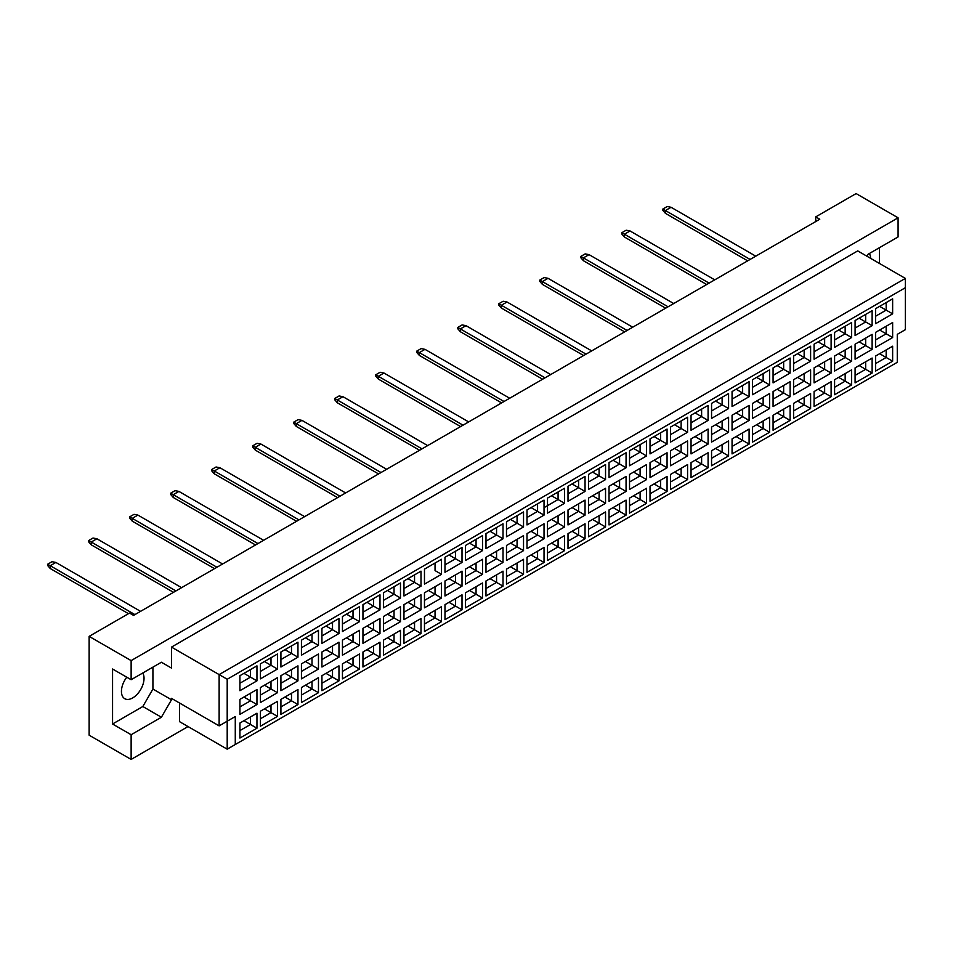 <?xml version="1.0" encoding="UTF-8"?>
<svg xmlns="http://www.w3.org/2000/svg" width="953" height="953" viewBox="0 0 953 953"><rect width="100%" height="100%" fill="white"/><g stroke="black" fill="none" stroke-linecap="round" stroke-linejoin="round"><path stroke-width="1.43" d="M126.773 677.214A15.987 9.232 120 0 0 124.748 698.692A15.987 9.232 120 0 0 132.741 697.894A15.987 9.232 120 0 0 142.747 673.009M866.801 256.154L867.814 254.403L898.083 236.928L898.083 217.808L856.104 193.578L815.732 216.879L819.771 219.214L133.551 615.4L129.513 613.065L89.141 636.378L89.141 735.192L131.133 759.422L188.039 726.567M131.133 759.422L131.133 734.727L112.561 724.006L112.561 669.006L131.133 679.715L131.133 660.608L89.141 636.378M131.133 734.727L161.402 717.24L171.492 699.764L171.492 698.37L219.13 725.864L219.13 674.593L905.35 278.407L857.724 250.901L171.492 647.099L171.492 668.065L161.402 662.24L131.133 679.715M898.083 217.808L131.133 660.608M879.512 263.493L879.512 247.637M815.732 216.879L815.732 221.537M870.625 258.358A15.987 9.232 120 0 0 869.339 253.51M235.272 744.507L227.195 749.177L227.195 721.207L235.272 716.549L235.272 744.507L897.273 362.307L227.195 749.177L179.569 721.671L179.569 703.028M171.492 647.099L227.195 679.251L227.195 721.207L219.13 725.864L235.272 716.549M161.402 662.24L171.492 668.065M112.561 724.006L142.831 706.518L152.921 689.043L152.921 667.136M152.921 689.043L171.492 699.764M905.35 329.678L897.273 334.336L905.35 329.678L905.35 287.723L227.195 679.251M142.831 706.518L161.402 717.24M879.631 353.706L886.171 357.482L886.171 349.93L875.604 356.041L892.639 346.201L892.639 361.211L875.604 371.039L875.604 356.041M875.604 363.581L886.171 357.482L892.639 361.211M897.273 362.307L897.273 334.336M239.918 675.689L256.953 665.849L256.953 680.859L239.918 690.699L239.918 675.689L250.484 669.578L250.484 677.13L256.953 680.859M239.918 699.371L256.953 689.531L256.953 704.541L239.918 714.381L239.918 699.371L250.484 693.26L250.484 700.812L256.953 704.541M239.918 723.041L256.953 713.213L256.953 728.223L239.918 738.051L239.918 723.041L250.484 716.942L250.484 724.494L256.953 728.223M260.419 663.848L277.454 654.02L277.454 669.03L260.419 678.858L260.419 663.848L270.997 657.749L270.997 665.289L277.454 669.03M260.419 687.53L277.454 677.69L277.454 692.7L260.419 702.54L260.419 687.53L270.997 681.419L270.997 688.971L277.454 692.7M260.419 711.212L277.454 701.372L277.454 716.382L260.419 726.21L260.419 711.212L270.997 705.101L270.997 712.653L277.454 716.382M280.921 652.007L297.955 642.179L297.955 657.189L280.921 667.017L280.921 652.007L291.499 645.908L291.499 653.46L297.955 657.189M280.921 675.689L297.955 665.849L297.955 680.859L280.921 690.699L280.921 675.689L291.499 669.578L291.499 677.13L297.955 680.859M280.921 699.371L297.955 689.531L297.955 704.541L280.921 714.381L280.921 699.371L291.499 693.26L291.499 700.812L297.955 704.541M301.434 640.178L318.469 630.338L318.469 645.348L301.434 655.176L301.434 640.178L312.012 634.067L312.012 641.619L318.469 645.348M301.434 663.848L318.469 654.02L318.469 669.03L301.434 678.858L301.434 663.848L312.012 657.749L312.012 665.301L318.469 669.03M301.434 687.53L318.469 677.69L318.469 692.7L301.434 702.54L301.434 687.53L312.012 681.419L312.012 688.971L318.469 692.7M321.935 628.337L338.97 618.497L338.97 633.507L321.935 643.346L321.935 628.337L332.514 622.226L332.514 629.778L338.97 633.507M321.935 652.007L338.97 642.179L338.97 657.189L321.935 667.017L321.935 652.007L332.514 645.908L332.514 653.46L338.97 657.189M321.935 675.689L338.97 665.849L338.97 680.859L321.935 690.699L321.935 675.689L332.514 669.578L332.514 677.13L338.97 680.859M342.449 616.496L359.484 606.656L359.484 621.666L342.449 631.505L342.449 616.496L353.015 610.385L353.015 617.937L359.484 621.666M342.449 640.178L359.484 630.338L359.484 645.348L342.449 655.176L342.449 640.178L353.015 634.067L353.015 641.619L359.484 645.348M342.449 663.848L359.484 654.02L359.484 669.03L342.449 678.858L342.449 663.848L353.015 657.749L353.015 665.301L359.484 669.03M362.95 604.655L379.985 594.815L379.985 609.825L362.95 619.664L362.95 604.655L373.528 598.544L373.528 606.096L379.985 609.825M362.95 628.337L379.985 618.497L379.985 633.507L362.95 643.346L362.95 628.337L373.528 622.226L373.528 629.778L379.985 633.507M362.95 652.007L379.985 642.179L379.985 657.189L362.95 667.017L362.95 652.007L373.528 645.908L373.528 653.46L379.985 657.189M383.451 592.814L400.486 582.986L400.486 597.996L383.451 607.823L383.451 592.814L394.03 586.714L394.03 594.255L400.486 597.996M383.451 616.496L400.486 606.656L400.486 621.666L383.451 631.505L383.451 616.496L394.03 610.385L394.03 617.937L400.486 621.666M383.451 640.178L400.486 630.338L400.486 645.348L383.451 655.176L383.451 640.178L394.03 634.067L394.03 641.619L400.486 645.348M403.965 580.973L421 571.145L421 586.155L403.965 595.982L403.965 580.973L414.543 574.873L414.543 582.426L421 586.155M403.965 604.655L421 594.815L421 609.825L403.965 619.664L403.965 604.655L414.543 598.544L414.543 606.096L421 609.825M403.965 628.337L421 618.497L421 633.507L403.965 643.346L403.965 628.337L414.543 622.226L414.543 629.778L421 633.507M441.501 574.314L435.044 570.585L435.044 563.032L424.466 569.144L441.501 559.304L441.501 574.314L424.466 584.141L424.466 569.144L424.466 584.141M424.466 592.814L441.501 582.986L441.501 597.996L424.466 607.823L424.466 592.814L435.044 586.714L435.044 594.267L441.501 597.996M424.466 616.496L441.501 606.656L441.501 621.666L424.466 631.505L424.466 616.496L435.044 610.385L435.044 617.937L441.501 621.666M444.98 557.302L462.014 547.463L462.014 562.473L444.98 572.312L444.98 557.302L455.546 551.191L455.546 558.744L462.014 562.473M444.98 580.973L462.014 571.145L462.014 586.155L444.98 595.982L444.98 580.973L455.546 574.873L455.546 582.426L462.014 586.155M444.98 604.655L462.014 594.815L462.014 609.825L444.98 619.664L444.98 604.655L455.546 598.555L455.546 606.096L462.014 609.825M465.481 545.461L482.516 535.622L482.516 550.631L465.481 560.471L465.481 545.461L476.059 539.35L476.059 546.903L482.516 550.631M465.481 569.144L482.516 559.304L482.516 574.314L465.481 584.141L465.481 569.144L476.059 563.032L476.059 570.585L482.516 574.314M465.481 592.814L482.516 582.986L482.516 597.996L465.481 607.823L465.481 592.814L476.059 586.714L476.059 594.267L482.516 597.996M485.982 533.62L503.017 523.781L503.017 538.79L485.982 548.63L485.982 533.62L496.561 527.509L496.561 535.062L503.017 538.79M485.982 557.302L503.017 547.463L503.017 562.473L485.982 572.312L485.982 557.302L496.561 551.191L496.561 558.744L503.017 562.473M485.982 580.973L503.017 571.145L503.017 586.155L485.982 595.982L485.982 580.973L496.561 574.873L496.561 582.426L503.017 586.155M506.496 521.779L523.531 511.952L523.531 526.961L506.496 536.789L506.496 521.779L517.062 515.68L517.062 523.221L523.531 526.961M506.496 545.461L523.531 535.622L523.531 550.631L506.496 560.471L506.496 545.461L517.062 539.35L517.062 546.903L523.531 550.631M506.496 569.144L523.531 559.304L523.531 574.314L506.496 584.141L506.496 569.144L517.062 563.032L517.062 570.585L523.531 574.314M526.997 509.938L544.032 500.111L544.032 515.12L526.997 524.948L526.997 509.938L537.575 503.839L537.575 511.392L544.032 515.12M526.997 533.62L544.032 523.781L544.032 538.79L526.997 548.63L526.997 533.62L537.575 527.509L537.575 535.062L544.032 538.79M526.997 557.302L544.032 547.463L544.032 562.473L526.997 572.312L526.997 557.302L537.575 551.191L537.575 558.744L544.032 562.473M547.499 498.109L564.533 488.27L564.533 503.279L547.499 513.107L547.499 498.109L558.077 491.998L558.077 499.551L564.533 503.279M547.499 521.779L564.533 511.952L564.533 526.961L547.499 536.789L547.499 521.779L558.077 515.68L558.077 523.233L564.533 526.961M547.499 545.461L564.533 535.622L564.533 550.631L547.499 560.471L547.499 545.461L558.077 539.35L558.077 546.903L564.533 550.631M568.012 486.268L585.047 476.429L585.047 491.438L568.012 501.278L568.012 486.268L578.59 480.157L578.59 487.71L585.047 491.438M568.012 509.938L585.047 500.111L585.047 515.12L568.012 524.948L568.012 509.938L578.59 503.839L578.59 511.392L585.047 515.12M568.012 533.62L585.047 523.781L585.047 538.79L568.012 548.63L568.012 533.62L578.59 527.521L578.59 535.062L585.047 538.79M588.513 474.427L605.548 464.587L605.548 479.597L588.513 489.437L588.513 474.427L599.092 468.316L599.092 475.869L605.548 479.597M588.513 498.109L605.548 488.27L605.548 503.279L588.513 513.107L588.513 498.109L599.092 491.998L599.092 499.551L605.548 503.279M588.513 521.779L605.548 511.952L605.548 526.961L588.513 536.789L588.513 521.779L599.092 515.68L599.092 523.233L605.548 526.961M609.027 462.586L626.061 452.746L626.061 467.756L609.027 477.596L609.027 462.586L619.593 456.475L619.593 464.028L626.061 467.756M609.027 486.268L626.061 476.429L626.061 491.438L609.027 501.278L609.027 486.268L619.593 480.157L619.593 487.71L626.061 491.438M609.027 509.938L626.061 500.111L626.061 515.12L609.027 524.948L609.027 509.938L619.593 503.839L619.593 511.392L626.061 515.12M629.528 450.745L646.563 440.917L646.563 455.927L629.528 465.755L629.528 450.745L640.106 444.646L640.106 452.187L646.563 455.927M629.528 474.427L646.563 464.587L646.563 479.597L629.528 489.437L629.528 474.427L640.106 468.316L640.106 475.869L646.563 479.597M629.528 498.109L646.563 488.27L646.563 503.279L629.528 513.107L629.528 498.109L640.106 491.998L640.106 499.551L646.563 503.279M650.029 438.904L667.064 429.076L667.064 444.086L650.029 453.914L650.029 438.904L660.608 432.805L660.608 440.357L667.064 444.086M650.029 462.586L667.064 452.746L667.064 467.756L650.029 477.596L650.029 462.586L660.608 456.475L660.608 464.028L667.064 467.756M650.029 486.268L667.064 476.429L667.064 491.438L650.029 501.278L650.029 486.268L660.608 480.157L660.608 487.71L667.064 491.438M670.543 427.075L687.578 417.235L687.578 432.245L670.543 442.073L670.543 427.075L681.121 420.964L681.121 428.516L687.578 432.245M670.543 450.745L687.578 440.917L687.578 455.927L670.543 465.755L670.543 450.745L681.121 444.646L681.121 452.199L687.578 455.927M670.543 474.427L687.578 464.587L687.578 479.597L670.543 489.437L670.543 474.427L681.121 468.316L681.121 475.869L687.578 479.597M691.044 415.234L708.079 405.394L708.079 420.404L691.044 430.244L691.044 415.234L701.622 409.123L701.622 416.675L708.079 420.404M691.044 438.904L708.079 429.076L708.079 444.086L691.044 453.914L691.044 438.904L701.622 432.805L701.622 440.357L708.079 444.086M691.044 462.586L708.079 452.746L708.079 467.756L691.044 477.596L691.044 462.586L701.622 456.487L701.622 464.028L708.079 467.756M711.557 403.393L728.592 393.553L728.592 408.563L711.557 418.403L711.557 403.393L722.124 397.282L722.124 404.834L728.592 408.563M711.557 427.075L728.592 417.235L728.592 432.245L711.557 442.073L711.557 427.075L722.124 420.964L722.124 428.516L728.592 432.245M711.557 450.745L728.592 440.917L728.592 455.927L711.557 465.755L711.557 450.745L722.124 444.646L722.124 452.199L728.592 455.927M732.059 391.552L749.094 381.712L749.094 396.722L732.059 406.562L732.059 391.552L742.637 385.441L742.637 392.993L749.094 396.722M732.059 415.234L749.094 405.394L749.094 420.404L732.059 430.244L732.059 415.234L742.637 409.123L742.637 416.675L749.094 420.404M732.059 438.904L749.094 429.076L749.094 444.086L732.059 453.914L732.059 438.904L742.637 432.805L742.637 440.357L749.094 444.086M752.56 379.711L769.595 369.883L769.595 384.893L752.56 394.721L752.56 379.711L763.139 373.612L763.139 381.152L769.595 384.893M752.56 403.393L769.595 393.553L769.595 408.563L752.56 418.403L752.56 403.393L763.139 397.282L763.139 404.834L769.595 408.563M752.56 427.075L769.595 417.235L769.595 432.245L752.56 442.073L752.56 427.075L763.139 420.964L763.139 428.516L769.595 432.245M773.074 367.87L790.108 358.042L790.108 373.052L773.074 382.88L773.074 367.87L783.652 361.771L783.652 369.323L790.108 373.052M773.074 391.552L790.108 381.712L790.108 396.722L773.074 406.562L773.074 391.552L783.652 385.441L783.652 392.993L790.108 396.722M773.074 415.234L790.108 405.394L790.108 420.404L773.074 430.244L773.074 415.234L783.652 409.123L783.652 416.675L790.108 420.404M793.575 356.041L810.61 346.201L810.61 361.211L793.575 371.039L793.575 356.041L804.153 349.93L804.153 357.482L810.61 361.211M793.575 379.711L810.61 369.883L810.61 384.893L793.575 394.721L793.575 379.711L804.153 373.612L804.153 381.164L810.61 384.893M793.575 403.393L810.61 393.553L810.61 408.563L793.575 418.403L793.575 403.393L804.153 397.282L804.153 404.834L810.61 408.563M814.076 344.2L831.111 334.36L831.111 349.37L814.076 359.21L814.076 344.2L824.655 338.089L824.655 345.641L831.111 349.37M814.076 367.87L831.111 358.042L831.111 373.052L814.076 382.88L814.076 367.87L824.655 361.771L824.655 369.323L831.111 373.052M814.076 391.552L831.111 381.712L831.111 396.722L814.076 406.562L814.076 391.552L824.655 385.453L824.655 392.993L831.111 396.722M834.59 332.359L851.625 322.519L851.625 337.529L834.59 347.368L834.59 332.359L845.168 326.248L845.168 333.8L851.625 337.529M834.59 356.041L851.625 346.201L851.625 361.211L834.59 371.039L834.59 356.041L845.168 349.93L845.168 357.482L851.625 361.211M834.59 379.711L851.625 369.883L851.625 384.893L834.59 394.721L834.59 379.711L845.168 373.612L845.168 381.164L851.625 384.893M855.091 320.518L872.126 310.678L872.126 325.688L855.091 335.527L855.091 320.518L865.669 314.407L865.669 321.959L872.126 325.688M855.091 344.2L872.126 334.36L872.126 349.37L855.091 359.21L855.091 344.2L865.669 338.089L865.669 345.641L872.126 349.37M855.091 367.87L872.126 358.042L872.126 373.052L855.091 382.88L855.091 367.87L865.669 361.771L865.669 369.323L872.126 373.052M875.604 308.677L892.639 298.849L892.639 313.859L875.604 323.686L875.604 308.677L886.171 302.577L886.171 310.118L892.639 313.859M875.604 332.359L892.639 322.519L892.639 337.529L875.604 347.368L875.604 332.359L886.171 326.248L886.171 333.8L892.639 337.529M892.639 346.201L886.171 349.93M879.631 330.024L886.171 333.8L875.604 339.911M879.631 306.354L886.171 310.118L875.604 316.229M859.13 365.547L865.669 369.323L855.091 375.422M859.13 341.865L865.669 345.641L855.091 351.752M859.13 318.183L865.669 321.959L855.091 328.07M838.628 377.388L845.168 381.164L834.59 387.263M838.628 353.706L845.168 357.482L834.59 363.581M838.628 330.024L845.168 333.8L834.59 339.911M818.115 389.217L824.655 392.993L814.076 399.104M818.115 365.547L824.655 369.323L814.076 375.422M818.115 341.865L824.655 345.641L814.076 351.752M797.613 401.058L804.153 404.834L793.575 410.946M797.613 377.388L804.153 381.164L793.575 387.263M797.613 353.706L804.153 357.482L793.575 363.581M777.112 412.899L783.652 416.675L773.074 422.787M777.112 389.217L783.652 392.993L773.074 399.104M777.112 365.547L783.652 369.323L773.074 375.422M756.599 424.74L763.139 428.516L752.56 434.616M756.599 401.058L763.139 404.834L752.56 410.946M756.599 377.388L763.139 381.152L752.56 387.263M736.097 436.581L742.637 440.357L732.059 446.457M736.097 412.899L742.637 416.675L732.059 422.787M736.097 389.217L742.637 392.993L732.059 399.104M715.584 448.422L722.124 452.199L711.557 458.298M715.584 424.74L722.124 428.516L711.557 434.616M715.584 401.058L722.124 404.834L711.557 410.946M695.082 460.251L701.622 464.028L691.044 470.139M695.082 436.581L701.622 440.357L691.044 446.457M695.082 412.899L701.622 416.675L691.044 422.787M674.581 472.092L681.121 475.869L670.543 481.98M674.581 448.422L681.121 452.199L670.543 458.298M674.581 424.74L681.121 428.516L670.543 434.616M654.068 483.933L660.608 487.71L650.029 493.821M654.068 460.251L660.608 464.028L650.029 470.139M654.068 436.581L660.608 440.357L650.029 446.457M633.566 495.774L640.106 499.551L629.528 505.65M633.566 472.092L640.106 475.869L629.528 481.98M633.566 448.422L640.106 452.187L629.528 458.298M613.053 507.615L619.593 511.392L609.027 517.491M613.053 483.933L619.593 487.71L609.027 493.821M613.053 460.251L619.593 464.028L609.027 470.139M592.552 519.456L599.092 523.233L588.513 529.332M592.552 495.774L599.092 499.551L588.513 505.65M592.552 472.092L599.092 475.869L588.513 481.98M572.05 531.286L578.59 535.062L568.012 541.173M572.05 507.615L578.59 511.392L568.012 517.491M572.05 483.933L578.59 487.71L568.012 493.821M551.537 543.127L558.077 546.903L547.499 553.014M551.537 519.456L558.077 523.233L547.499 529.332M551.537 495.774L558.077 499.551L544.032 507.663M547.499 505.65L558.077 499.551M531.035 554.968L537.575 558.744L526.997 564.855M531.035 531.286L537.575 535.062L526.997 541.173M531.035 507.615L537.575 511.392L526.997 517.491L537.575 511.392M510.534 566.809L517.062 570.585L506.496 576.684M510.534 543.127L517.062 546.903L506.496 553.014M510.534 519.456L517.062 523.221L506.496 529.332L517.062 523.221M490.021 578.65L496.561 582.426L485.982 588.525M490.021 554.968L496.561 558.744L485.982 564.855M490.021 531.286L496.561 535.062L485.982 541.173L496.561 535.062M469.519 590.491L476.059 594.267L465.481 600.366M469.519 566.809L476.059 570.585L465.481 576.684M469.519 543.127L476.059 546.903L465.481 553.014L476.059 546.903M449.006 602.32L455.546 606.096L444.98 612.207M449.006 578.65L455.546 582.426L444.98 588.525M449.006 554.968L455.546 558.744L444.98 564.855L455.546 558.744M428.505 614.161L435.044 617.937L424.466 624.048M428.505 590.491L435.044 594.267L424.466 600.366M435.044 563.032L441.501 559.304M408.003 626.002L414.543 629.778L403.965 635.889M408.003 602.32L414.543 606.096L403.965 612.207M408.003 578.65L414.543 582.426L403.965 588.525M387.49 637.843L394.03 641.619L383.451 647.718M387.49 614.161L394.03 617.937L383.451 624.048M387.49 590.491L394.03 594.255L383.451 600.366M366.988 649.684L373.528 653.46L362.95 659.559M366.988 626.002L373.528 629.778L362.95 635.889M366.988 602.32L373.528 606.096L362.95 612.207M346.475 661.525L353.015 665.301L342.449 671.4M346.475 637.843L353.015 641.619L342.449 647.718M346.475 614.161L353.015 617.937L342.449 624.048M325.974 673.354L332.514 677.13L321.935 683.241M325.974 649.684L332.514 653.46L321.935 659.559M325.974 626.002L332.514 629.778L321.935 635.889M305.472 685.195L312.012 688.971L301.434 695.082M305.472 661.525L312.012 665.301L301.434 671.4M305.472 637.843L312.012 641.619L301.434 647.718M284.959 697.036L291.499 700.812L280.921 706.923M284.959 673.354L291.499 677.13L280.921 683.241M284.959 649.684L291.499 653.46L280.921 659.559M264.457 708.877L270.997 712.653L260.419 718.753M264.457 685.195L270.997 688.971L260.419 695.082M264.457 661.525L270.997 665.289L260.419 671.4M243.956 720.718L250.484 724.494L239.918 730.594M243.956 697.036L250.484 700.812L239.918 706.923M243.956 673.354L250.484 677.13L239.918 683.241M892.639 322.519L886.171 326.248M892.639 298.849L886.171 302.577M872.126 358.042L865.669 361.771M872.126 334.36L865.669 338.089M872.126 310.678L865.669 314.407M851.625 369.883L845.168 373.612M851.625 346.201L845.168 349.93M851.625 322.519L845.168 326.248M831.111 381.712L824.655 385.453M831.111 358.042L824.655 361.771M831.111 334.36L824.655 338.089M810.61 393.553L804.153 397.282M810.61 369.883L804.153 373.612M810.61 346.201L804.153 349.93M790.108 405.394L783.652 409.123M790.108 381.712L783.652 385.441M790.108 358.042L783.652 361.771M769.595 417.235L763.139 420.964M769.595 393.553L763.139 397.282M769.595 369.883L763.139 373.612M749.094 429.076L742.637 432.805M749.094 405.394L742.637 409.123M749.094 381.712L742.637 385.441M728.592 440.917L722.124 444.646M728.592 417.235L722.124 420.964M728.592 393.553L722.124 397.282M708.079 452.746L701.622 456.487M708.079 429.076L701.622 432.805M708.079 405.394L701.622 409.123M687.578 464.587L681.121 468.316M687.578 440.917L681.121 444.646M687.578 417.235L681.121 420.964M667.064 476.429L660.608 480.157M667.064 452.746L660.608 456.475M667.064 429.076L660.608 432.805M646.563 488.27L640.106 491.998M646.563 464.587L640.106 468.316M646.563 440.917L640.106 444.646M626.061 500.111L619.593 503.839M626.061 476.429L619.593 480.157M626.061 452.746L619.593 456.475M605.548 511.952L599.092 515.68M605.548 488.27L599.092 491.998M605.548 464.587L599.092 468.316M585.047 523.781L578.59 527.521M585.047 500.111L578.59 503.839M585.047 476.429L578.59 480.157M564.533 535.622L558.077 539.35M564.533 511.952L558.077 515.68M564.533 488.27L558.077 491.998M544.032 547.463L537.575 551.191M544.032 523.781L537.575 527.509M544.032 500.111L537.575 503.839M523.531 559.304L517.062 563.032M523.531 535.622L517.062 539.35M523.531 511.952L517.062 515.68M503.017 571.145L496.561 574.873M503.017 547.463L496.561 551.191M503.017 523.781L496.561 527.509M482.516 582.986L476.059 586.714M482.516 559.304L476.059 563.032M482.516 535.622L476.059 539.35M462.014 594.815L455.546 598.555M462.014 571.145L455.546 574.873M462.014 547.463L455.546 551.191M441.501 606.656L435.044 610.385M441.501 582.986L435.044 586.714M421 618.497L414.543 622.226M421 594.815L414.543 598.544M421 571.145L414.543 574.873M400.486 630.338L394.03 634.067M400.486 606.656L394.03 610.385M400.486 582.986L394.03 586.714M379.985 642.179L373.528 645.908M379.985 618.497L373.528 622.226M379.985 594.815L373.528 598.544M359.484 654.02L353.015 657.749M359.484 630.338L353.015 634.067M359.484 606.656L353.015 610.385M338.97 665.849L332.514 669.578M338.97 642.179L332.514 645.908M338.97 618.497L332.514 622.226M318.469 677.69L312.012 681.419M318.469 654.02L312.012 657.749M318.469 630.338L312.012 634.067M297.955 689.531L291.499 693.26M297.955 665.849L291.499 669.578M297.955 642.179L291.499 645.908M277.454 701.372L270.997 705.101M277.454 677.69L270.997 681.419M277.454 654.02L270.997 657.749M256.953 713.213L250.484 716.942M256.953 689.531L250.484 693.26M256.953 665.849L250.484 669.578M905.35 287.723L905.35 278.407M747.676 260.836L665.408 213.341L665.408 210.542L662.835 209.052L667.195 206.527L671.067 207.277L755.753 256.166M750.106 259.43L665.408 210.542L671.067 207.277M665.408 213.341L662.835 210.351L662.835 209.052M706.673 284.506L624.406 237.011L624.406 234.224L621.821 232.723L626.181 230.209L630.052 230.96L714.738 279.848M709.092 283.112L624.406 234.224L630.052 230.96M624.406 237.011L621.821 234.033L621.821 232.723M665.659 308.188L583.391 260.693L583.391 257.894L580.806 256.405L585.166 253.891L589.037 254.63L673.723 303.531M668.077 306.795L583.391 257.894L589.037 254.63M583.391 260.693L580.806 257.715L580.806 256.405M624.644 331.87L542.376 284.375L542.376 281.576L539.791 280.087L544.151 277.561L548.035 278.312L632.721 327.201M627.062 330.465L542.376 281.576L548.035 278.312M542.376 284.375L539.791 281.385L539.791 280.087M583.629 355.54L501.361 308.045L501.361 305.258L498.776 303.757L503.136 301.243L507.02 301.994L591.706 350.883M586.059 354.147L501.361 305.258L507.02 301.994M501.361 308.045L498.776 305.067L498.776 303.757M542.614 379.223L460.359 331.727L460.359 328.928L457.774 327.439L462.134 324.925L466.005 325.664L550.691 374.565M545.045 377.829L460.359 328.928L466.005 325.664M460.359 331.727L457.774 328.749L457.774 327.439M501.612 402.905L419.344 355.409L419.344 352.61L416.759 351.121L421.119 348.595L424.99 349.346L509.676 398.235M504.03 401.499L419.344 352.61L424.99 349.346M419.344 355.409L416.759 352.419L416.759 351.121M460.597 426.575L378.329 379.08L378.329 376.292L375.744 374.791L380.104 372.278L383.976 373.028L468.673 421.917M463.015 425.181L378.329 376.292L383.976 373.028M378.329 379.08L375.744 376.101L375.744 374.791M419.582 450.257L337.314 402.762L337.314 399.962L334.729 398.473L339.089 395.96L342.973 396.698L427.659 445.599M422 448.863L337.314 399.962L342.973 396.698M337.314 402.762L334.729 399.784L334.729 398.473M378.567 473.939L296.3 426.444L296.3 423.644L293.727 422.155L298.086 419.63L301.958 420.38L386.644 469.269M380.997 472.533L296.3 423.644L301.958 420.38M296.3 426.444L293.727 423.454L293.727 422.155M337.565 497.609L255.297 450.114L255.297 447.326L252.712 445.825L257.072 443.312L260.943 444.062L345.629 492.951M339.983 496.215L255.297 447.326L260.943 444.062M255.297 450.114L252.712 447.136L252.712 445.825M296.55 521.291L214.282 473.796L214.282 470.996L211.697 469.507L216.057 466.994L219.929 467.732L304.626 516.633M298.968 519.897L214.282 470.996L219.929 467.732M214.282 473.796L211.697 470.818L211.697 469.507M255.535 544.973L173.267 497.478L173.267 494.678L170.682 493.189L175.042 490.664L178.926 491.414L263.612 540.303M257.953 543.567L173.267 494.678L178.926 491.414M173.267 497.478L170.682 494.488L170.682 493.189M214.52 568.643L132.253 521.148L132.253 518.361L129.679 516.86L134.039 514.346L137.911 515.096L222.597 563.985M216.95 567.249L132.253 518.361L137.911 515.096M132.253 521.148L129.679 518.17L129.679 516.86M173.506 592.325L91.25 544.83L91.25 542.031L88.665 540.542L93.025 538.028L96.896 538.767L181.582 587.667M175.936 590.931L91.25 542.031L96.896 538.767M91.25 544.83L88.665 541.852L88.665 540.542M128.464 613.672L50.235 568.512L50.235 565.713L47.65 564.224L52.01 561.698L55.882 562.449L140.567 611.338M134.921 614.602L50.235 565.713L55.882 562.449M50.235 568.512L47.65 565.522L47.65 564.224"/></g></svg>

